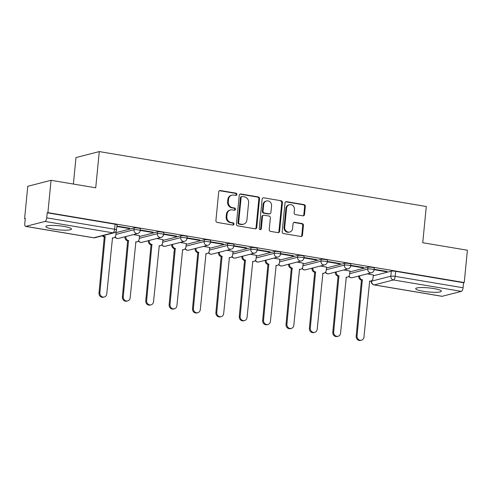 <?xml version="1.0" encoding="UTF-8"?>
<svg xmlns="http://www.w3.org/2000/svg" width="492" height="492" viewBox="0 0 492 492"><rect width="100%" height="100%" fill="white"/><g stroke="black" fill="none" stroke-linecap="round" stroke-linejoin="round"><path stroke-width="0.74" d="M236.898 194.457A1.138 1.027 75.6 0 0 235.982 193.165L220.348 190.545A1.624 1.47 75.6 0 0 218.725 191.892L215.908 220.594A1.624 1.47 75.6 0 0 217.224 222.433L232.851 225.059A1.138 1.027 75.6 0 0 233.989 224.118A1.138 1.027 75.6 0 0 233.073 222.827L231.049 222.489A5.191 4.705 75.6 0 1 226.843 216.597L227.076 214.204A5.191 4.705 75.6 0 1 230.49 209.961A5.191 4.705 75.6 0 1 232.285 209.887L234.309 210.232A1.138 1.027 75.6 0 0 235.447 209.285A1.138 1.027 75.6 0 0 234.524 207.999L232.501 207.661A5.191 4.705 75.6 0 1 228.294 201.763L228.528 199.371A5.191 4.705 75.6 0 1 231.947 195.133A5.191 4.705 75.6 0 1 233.737 195.06L235.76 195.398A1.138 1.027 75.6 0 0 236.898 194.457M235.797 195.404A1.138 1.027 75.6 0 0 235.299 193.344L219.672 190.718A1.624 1.47 75.6 0 0 219.463 190.699M232.888 225.065A1.138 1.027 75.6 0 0 232.39 222.999L230.373 222.661L231.049 222.489M234.34 210.238A1.138 1.027 75.6 0 0 233.848 208.171L231.824 207.833L232.501 207.661M63.966 226.443A12.897 2.042 -174.4 0 0 45.836 226.548A12.897 2.042 -174.4 0 0 53.37 229.167A12.897 2.042 -174.4 0 0 71.5 229.063A12.897 2.042 -174.4 0 0 63.966 226.443M433.839 288.564A12.897 2.042 -174.4 0 0 415.709 288.669A12.897 2.042 -174.4 0 0 423.243 291.289A12.897 2.042 -174.4 0 0 441.373 291.184A12.897 2.042 -174.4 0 0 433.839 288.564M302.875 215.828A1.624 1.47 75.6 0 0 304.505 214.481L305.292 206.431A1.624 1.47 75.6 0 0 303.982 204.592L286.621 201.671A1.624 1.47 75.6 0 0 284.991 203.024L282.18 231.726A1.624 1.47 75.6 0 0 283.497 233.565L300.852 236.48A1.624 1.47 75.6 0 0 302.482 235.133L303.435 225.404A1.624 1.47 75.6 0 0 302.119 223.565L294.69 222.316A1.624 1.47 75.6 0 0 293.06 223.663L292.592 228.485A4.342 3.93 75.6 0 1 289.733 232.033A4.342 3.93 75.6 0 1 284.72 227.163L286.572 208.27A4.342 3.93 75.6 0 1 289.425 204.727A4.342 3.93 75.6 0 1 294.444 209.592L294.136 212.741A1.624 1.47 75.6 0 0 295.446 214.586L302.875 215.828M45.049 221.437L25.824 226.375A3.309 1.304 -80.5 0 1 25.596 226.388A3.309 1.304 -80.5 0 1 24.784 223.473L25.277 218.436L24.6 218.614L27.767 186.283L51.063 180.3L95.725 187.803L99.279 151.579L426.293 206.499L422.739 242.722L467.4 250.225L464.233 282.549L47.896 212.63L47.22 212.802L46.722 217.839L114.611 229.241A3.309 0.523 5.6 0 1 116.549 229.912L117.041 224.875A3.309 0.523 5.6 0 0 115.11 224.204L114.611 229.241A3.309 1.304 -80.5 0 1 112.939 232.839L45.049 221.437A3.309 1.304 -80.5 0 0 46.722 217.839M51.063 180.3L47.896 212.63M259.542 198.75A1.624 1.47 75.6 0 0 258.232 196.905L240.871 193.989A1.624 1.47 75.6 0 0 239.241 195.336L236.431 224.038A1.624 1.47 75.6 0 0 237.747 225.883L255.102 228.798A1.624 1.47 75.6 0 0 256.732 227.452L259.542 198.75L258.866 198.922A1.624 1.47 75.6 0 0 257.55 197.077L240.194 194.162A1.624 1.47 75.6 0 0 239.985 194.143M263.749 197.833L281.104 200.748A1.624 1.47 75.6 0 1 282.42 202.587L279.604 231.289A1.624 1.47 75.6 0 1 277.98 232.636L270.551 231.388A1.624 1.47 75.6 0 1 269.235 229.549L270.372 217.907A1.624 1.47 75.6 0 0 269.062 216.068L264.13 215.238A1.624 1.47 75.6 0 0 262.507 216.585L261.32 228.706A1.138 1.027 75.6 0 1 260.569 229.635A1.138 1.027 75.6 0 1 259.259 228.362L262.119 199.18A1.624 1.47 75.6 0 1 263.749 197.833L281.104 200.748M373.231 275.809L391.306 271.172L390.814 276.209A3.309 0.523 5.6 0 1 395.168 276.363L463.058 287.765A3.309 1.304 99.5 0 1 461.379 291.362L442.16 296.295A3.309 1.304 99.5 0 1 441.933 296.307L374.037 284.905A3.309 1.304 99.5 0 0 374.271 284.893L442.16 296.295M24.6 218.614L25.252 218.719M73.388 184.051L75.983 157.557L99.279 151.579M464.233 282.549L463.55 282.728L463.058 287.765M116.143 231.769L115.835 231.658M116.881 226.492L128.855 228.503L128.898 228.079M128.855 228.503L129.876 228.245L116.924 226.068M139.525 235.699L133.375 234.598M140.263 230.422L152.237 232.433L152.274 232.009M152.237 232.433L153.252 232.169L140.3 229.998M162.901 239.622L156.751 238.528M163.639 234.346L175.613 236.357L175.656 235.932M175.613 236.357L176.634 236.098L163.682 233.921M186.283 243.546L180.133 242.451M187.022 238.276L198.996 240.287L199.032 239.856M198.996 240.287L200.01 240.022L187.058 237.845M209.66 247.476L203.51 246.381M210.398 242.199L222.372 244.21L222.415 243.786M222.372 244.21L223.393 243.952L210.441 241.775M233.042 251.4L226.892 250.305M233.78 246.129L245.754 248.14L245.791 247.71M245.754 248.14L246.769 247.876L233.823 245.699M256.418 255.33L250.268 254.235M257.156 250.053L269.13 252.064L269.173 251.64M269.13 252.064L270.151 251.806L257.199 249.628M279.8 259.253L273.65 258.159M280.538 253.983L292.512 255.994L292.555 255.563M292.512 255.994L293.527 255.729L280.581 253.552M303.177 263.183L297.027 262.088M303.915 257.906L315.889 259.917L315.932 259.493M315.889 259.917L316.909 259.653L303.958 257.482M326.559 267.107L320.409 266.012M327.297 261.836L339.271 263.847L339.314 263.417M339.271 263.847L340.286 263.583L327.34 261.406M349.935 271.037L343.785 269.942M350.673 265.76L362.647 267.771L362.69 267.347M362.647 267.771L363.668 267.507L350.716 265.336M349.855 271.885L367.924 267.242L367.752 269.032A3.309 0.523 5.6 0 1 371.466 269.087A3.309 0.523 5.6 0 1 374.037 269.856L374.215 268.072A3.309 0.523 -174.4 0 0 371.644 267.304A3.309 0.523 -174.4 0 0 367.924 267.242M326.473 267.955L344.548 263.318L344.369 265.102A3.309 0.523 5.6 0 1 348.09 265.163A3.309 0.523 5.6 0 1 350.661 265.932L350.833 264.142A3.309 0.523 -174.4 0 0 348.262 263.374A3.309 0.523 -174.4 0 0 344.548 263.318M303.097 264.032L321.165 259.389L320.993 261.178A3.309 0.523 5.6 0 1 324.708 261.234A3.309 0.523 5.6 0 1 327.278 262.002L327.457 260.219A3.309 0.523 -174.4 0 0 324.886 259.45A3.309 0.523 -174.4 0 0 321.165 259.389M279.714 260.102L297.789 255.465L297.611 257.248A3.309 0.523 5.6 0 1 301.332 257.31A3.309 0.523 5.6 0 1 303.902 258.079L304.074 256.289A3.309 0.523 -174.4 0 0 301.504 255.52A3.309 0.523 -174.4 0 0 297.789 255.465M256.338 256.178L274.407 251.535L274.235 253.325A3.309 0.523 5.6 0 1 277.949 253.386A3.309 0.523 5.6 0 1 280.52 254.149L280.698 252.365A3.309 0.523 -174.4 0 0 278.128 251.597A3.309 0.523 -174.4 0 0 274.407 251.535M232.956 252.248L251.031 247.611L250.852 249.395A3.309 0.523 5.6 0 1 254.573 249.456A3.309 0.523 5.6 0 1 257.144 250.225L257.316 248.435A3.309 0.523 -174.4 0 0 254.745 247.673A3.309 0.523 -174.4 0 0 251.031 247.611M209.58 248.325L227.648 243.681L227.476 245.471A3.309 0.523 5.6 0 1 231.191 245.533A3.309 0.523 5.6 0 1 233.762 246.295L233.94 244.512A3.309 0.523 -174.4 0 0 231.369 243.743A3.309 0.523 -174.4 0 0 227.648 243.681M186.197 244.401L204.272 239.758L204.094 241.541A3.309 0.523 5.6 0 1 207.815 241.603A3.309 0.523 5.6 0 1 210.379 242.371L210.558 240.582A3.309 0.523 -174.4 0 0 207.987 239.819A3.309 0.523 -174.4 0 0 204.272 239.758M162.821 240.471L180.89 235.828L180.718 237.618A3.309 0.523 5.6 0 1 184.432 237.679A3.309 0.523 5.6 0 1 187.003 238.442L187.175 236.658A3.309 0.523 -174.4 0 0 184.605 235.889A3.309 0.523 -174.4 0 0 180.89 235.828M139.439 236.547L157.514 231.904L157.335 233.694A3.309 0.523 5.6 0 1 161.05 233.749A3.309 0.523 5.6 0 1 163.621 234.518L163.799 232.728A3.309 0.523 -174.4 0 0 161.228 231.966A3.309 0.523 -174.4 0 0 157.514 231.904M116.063 232.618L134.131 227.974L133.953 229.764A3.309 0.523 5.6 0 1 137.674 229.825A3.309 0.523 5.6 0 1 140.245 230.588L140.417 228.805A3.309 0.523 -174.4 0 0 137.846 228.036A3.309 0.523 -174.4 0 0 134.131 227.974M374.055 269.684L386.029 271.695L387.05 271.436L374.098 269.259M373.317 274.96L367.167 273.866M386.029 271.695L386.072 271.27M463.55 282.728L395.66 271.326A3.309 0.523 -174.4 0 0 391.306 271.172M47.22 212.802L115.11 224.204M231.947 195.133L231.265 195.312A5.191 4.705 75.6 0 0 227.851 199.549L228.528 199.371M231.824 207.833A5.191 4.705 75.6 0 1 227.618 201.941L227.851 199.549M230.49 209.961L229.813 210.139A5.191 4.705 75.6 0 0 226.4 214.377L227.076 214.204M230.373 222.661A5.191 4.705 75.6 0 1 226.16 216.769L226.4 214.377M255.311 228.817A1.624 1.47 75.6 0 0 256.049 227.624L258.866 198.922M242.273 196.493A1.138 1.027 75.6 0 0 241.129 197.44L238.663 222.63A1.138 1.027 75.6 0 0 239.579 223.922L241.713 224.278A5.191 4.705 75.6 0 0 243.503 224.204A5.191 4.705 75.6 0 0 246.922 219.967L248.608 202.747A5.191 4.705 75.6 0 0 244.401 196.849L242.273 196.493M241.88 196.511L241.197 196.683A1.138 1.027 75.6 0 0 240.453 197.612L241.129 197.44M243.503 224.204L242.827 224.377A5.191 4.705 75.6 0 1 241.037 224.45L238.903 224.094A1.138 1.027 75.6 0 1 237.98 222.808L240.453 197.612M278.189 232.655A1.624 1.47 75.6 0 0 278.927 231.468L281.738 202.766A1.624 1.47 75.6 0 0 280.428 200.921M263.571 215.262L262.894 215.435A1.624 1.47 75.6 0 0 261.824 216.763L260.637 228.878L261.32 228.706M260.213 229.653A1.138 1.027 75.6 0 0 260.637 228.878M271.559 205.828A4.342 3.93 75.6 0 0 266.547 200.964A4.342 3.93 75.6 0 0 263.687 204.506L263.036 211.166A1.624 1.47 75.6 0 0 264.352 213.005L269.278 213.835A1.624 1.47 75.6 0 0 270.907 212.489L271.559 205.828M266.547 200.964L265.865 201.142A4.342 3.93 75.6 0 0 263.011 204.684L263.687 204.506M269.837 213.811L269.161 213.983A1.624 1.47 75.6 0 1 268.601 214.008L263.675 213.184A1.624 1.47 75.6 0 1 262.359 211.339L263.011 204.684M289.425 204.727L288.749 204.9A4.342 3.93 75.6 0 0 285.895 208.442L286.572 208.27M289.733 232.033L289.056 232.206A4.342 3.93 75.6 0 1 284.038 227.341L285.895 208.442M301.061 236.498A1.624 1.47 75.6 0 0 301.799 235.305L302.752 225.582A1.624 1.47 75.6 0 0 301.442 223.737L294.013 222.489A1.624 1.47 75.6 0 0 293.804 222.47M303.084 215.847A1.624 1.47 75.6 0 0 303.822 214.66L304.616 206.603A1.624 1.47 75.6 0 0 303.3 204.764L285.944 201.849A1.624 1.47 75.6 0 0 285.735 201.831M103.289 235.563A3.309 2.995 75.6 0 0 105.153 236.658L99.882 292.74A3.801 3.444 75.6 0 0 104.273 297.002A3.801 3.444 75.6 0 0 106.776 293.902L112.496 237.894A3.309 2.995 75.6 0 0 113.64 237.845A3.309 2.995 75.6 0 0 115.811 235.145L116.149 231.707M113.64 237.845L112.754 238.073A3.309 2.995 -104.4 0 1 112.244 238.153M104.273 297.002L103.394 297.23A3.801 3.444 -104.4 0 1 98.997 292.968L104.267 236.886A3.309 2.995 -104.4 0 1 102.404 235.791M104.495 236.923L105.38 236.701M125.884 236.523L125.854 236.837A3.309 2.995 75.6 0 0 128.535 240.588L123.264 296.67A3.801 3.444 75.6 0 0 127.656 300.932A3.801 3.444 75.6 0 0 130.159 297.826L135.878 241.818A3.309 2.995 75.6 0 0 137.016 241.775A3.309 2.995 75.6 0 0 139.193 239.075L139.531 235.637M137.016 241.775L136.136 242.002A3.309 2.995 -104.4 0 1 135.62 242.082M127.656 300.932L126.77 301.159A3.801 3.444 -104.4 0 1 122.379 296.897L127.649 240.816A3.309 2.995 -104.4 0 1 124.968 237.064L125.854 236.837M124.999 236.75L124.968 237.064M127.877 240.852L128.756 240.625M149.26 240.453L149.236 240.76A3.309 2.995 75.6 0 0 151.911 244.512L146.641 300.594A3.801 3.444 75.6 0 0 151.032 304.856A3.801 3.444 75.6 0 0 153.535 301.756L159.254 245.748A3.309 2.995 75.6 0 0 160.398 245.699A3.309 2.995 75.6 0 0 162.569 242.999L162.907 239.561M160.398 245.699L159.513 245.926A3.309 2.995 -104.4 0 1 159.002 246.006M151.032 304.856L150.152 305.083A3.801 3.444 -104.4 0 1 145.761 300.821L151.032 244.739A3.309 2.995 -104.4 0 1 148.35 240.988L149.236 240.76M148.381 240.68L148.35 240.988M151.253 244.776L152.139 244.549M172.643 244.376L172.612 244.69A3.309 2.995 75.6 0 0 175.293 248.442L170.023 304.523A3.801 3.444 75.6 0 0 174.414 308.785A3.801 3.444 75.6 0 0 176.917 305.68L182.637 249.672A3.309 2.995 75.6 0 0 183.774 249.628A3.309 2.995 75.6 0 0 185.951 246.929L186.29 243.491M183.774 249.628L182.895 249.856A3.309 2.995 -104.4 0 1 182.378 249.936M174.414 308.785L173.528 309.013A3.801 3.444 -104.4 0 1 169.137 304.751L174.408 248.669A3.309 2.995 -104.4 0 1 171.726 244.918L172.612 244.69M171.757 244.604L171.726 244.918M174.635 248.706L175.515 248.478M196.025 248.306L195.994 248.614A3.309 2.995 75.6 0 0 198.67 252.365L193.399 308.447A3.801 3.444 75.6 0 0 197.79 312.709A3.801 3.444 75.6 0 0 200.293 309.609L206.013 253.601A3.309 2.995 75.6 0 0 207.157 253.552A3.309 2.995 75.6 0 0 209.328 250.852L209.666 247.415M207.157 253.552L206.271 253.78A3.309 2.995 -104.4 0 1 205.761 253.86M197.79 312.709L196.911 312.937A3.801 3.444 -104.4 0 1 192.52 308.675L197.79 252.593A3.309 2.995 -104.4 0 1 195.109 248.841L195.994 248.614M195.139 248.528L195.109 248.841M198.012 252.63L198.897 252.402M219.401 252.23L219.37 252.544A3.309 2.995 75.6 0 0 222.052 256.295L216.781 312.377A3.801 3.444 75.6 0 0 221.172 316.639A3.801 3.444 75.6 0 0 223.675 313.533L229.395 257.525A3.309 2.995 75.6 0 0 230.533 257.482A3.309 2.995 75.6 0 0 232.71 254.782L233.048 251.344M230.533 257.482L229.653 257.71A3.309 2.995 -104.4 0 1 229.137 257.79M221.172 316.639L220.287 316.866A3.801 3.444 -104.4 0 1 215.896 312.605L221.166 256.523A3.309 2.995 -104.4 0 1 218.491 252.765L219.37 252.544M218.522 252.458L218.491 252.765M221.394 256.56L222.273 256.332M242.784 256.16L242.753 256.467A3.309 2.995 75.6 0 0 245.428 260.219L240.157 316.301A3.801 3.444 75.6 0 0 244.555 320.563A3.801 3.444 75.6 0 0 247.052 317.463L252.771 261.455A3.309 2.995 75.6 0 0 253.915 261.406A3.309 2.995 75.6 0 0 256.086 258.706L256.424 255.268M253.915 261.406L253.029 261.633A3.309 2.995 -104.4 0 1 252.519 261.713M244.555 320.563L243.669 320.79A3.801 3.444 -104.4 0 1 239.278 316.528L244.549 260.446A3.309 2.995 -104.4 0 1 241.867 256.695L242.753 256.467M241.898 256.381L241.867 256.695M244.77 260.483L245.656 260.256M266.16 260.083L266.129 260.397A3.309 2.995 75.6 0 0 268.81 264.149L263.54 320.231A3.801 3.444 75.6 0 0 267.931 324.492A3.801 3.444 75.6 0 0 270.434 321.387L276.153 265.379A3.309 2.995 75.6 0 0 277.291 265.336A3.309 2.995 75.6 0 0 279.468 262.636L279.807 259.192M277.291 265.336L276.412 265.557A3.309 2.995 -104.4 0 1 275.901 265.643M267.931 324.492L267.045 324.72A3.801 3.444 -104.4 0 1 262.654 320.458L267.925 264.376A3.309 2.995 -104.4 0 1 265.25 260.619L266.129 260.397M265.28 260.311L265.25 260.619M268.152 264.413L269.032 264.186M289.542 264.013L289.511 264.321A3.309 2.995 75.6 0 0 292.187 268.072L286.916 324.154A3.801 3.444 75.6 0 0 291.313 328.416A3.801 3.444 75.6 0 0 293.81 325.317L299.53 269.308A3.309 2.995 75.6 0 0 300.673 269.259A3.309 2.995 75.6 0 0 302.851 266.559L303.183 263.122M300.673 269.259L299.788 269.487A3.309 2.995 -104.4 0 1 299.277 269.567M291.313 328.416L290.428 328.644A3.801 3.444 -104.4 0 1 286.036 324.382L291.307 268.3A3.309 2.995 -104.4 0 1 288.626 264.548L289.511 264.321M288.656 264.235L288.626 264.548M291.528 268.337L292.414 268.109M312.918 267.937L312.887 268.245A3.309 2.995 75.6 0 0 315.569 272.002L310.298 328.084A3.801 3.444 75.6 0 0 314.689 332.346A3.801 3.444 75.6 0 0 317.192 329.24L322.912 273.232A3.309 2.995 75.6 0 0 324.05 273.189A3.309 2.995 75.6 0 0 326.227 270.489L326.565 267.045M324.05 273.189L323.17 273.411A3.309 2.995 -104.4 0 1 322.66 273.497M314.689 332.346L313.81 332.574A3.801 3.444 -104.4 0 1 309.413 328.312L314.683 272.224A3.309 2.995 -104.4 0 1 312.008 268.472L312.887 268.245M312.039 268.165L312.008 268.472M314.911 272.267L315.79 272.039M336.3 271.861L336.27 272.174A3.309 2.995 75.6 0 0 338.945 275.926L333.674 332.008A3.801 3.444 75.6 0 0 338.072 336.27A3.801 3.444 75.6 0 0 340.569 333.164L346.288 277.162A3.309 2.995 75.6 0 0 347.432 277.113A3.309 2.995 75.6 0 0 349.609 274.413L349.941 270.975M347.432 277.113L346.546 277.34A3.309 2.995 -104.4 0 1 346.036 277.42M338.072 336.27L337.186 336.497A3.801 3.444 -104.4 0 1 332.795 332.235L338.066 276.153A3.309 2.995 -104.4 0 1 335.384 272.402L336.27 272.174M335.415 272.088L335.384 272.402M338.287 276.19L339.173 275.963M359.677 275.791L359.646 276.098A3.309 2.995 75.6 0 0 362.327 279.856L357.057 335.938A3.801 3.444 75.6 0 0 361.448 340.2A3.801 3.444 75.6 0 0 363.951 337.094L369.67 281.086A3.309 2.995 75.6 0 0 370.808 281.043A3.309 2.995 75.6 0 0 372.985 278.343L373.323 274.899M370.808 281.043L369.929 281.264A3.309 2.995 -104.4 0 1 369.418 281.344M361.448 340.2L360.568 340.421A3.801 3.444 -104.4 0 1 356.171 336.165L361.442 280.077A3.309 2.995 -104.4 0 1 358.766 276.326L359.646 276.098M358.797 276.018L358.766 276.326M361.669 280.12L362.549 279.893M235.299 193.344L235.982 193.165M232.39 222.999L233.073 222.827M233.848 208.171L234.524 207.999M371.638 280.674L371.589 281.141L390.814 276.209A3.309 2.995 -104.4 0 0 393.489 279.96L374.271 284.893A3.309 2.995 -104.4 0 1 371.589 281.141A3.309 0.523 5.6 0 0 371.294 281.326A3.309 3.309 0 0 0 374.037 284.905M461.379 291.362L393.489 279.96A3.309 1.304 -80.5 0 0 395.168 276.363L395.66 271.326M25.824 226.375L93.714 237.777L112.939 232.839A3.309 2.995 75.6 0 0 114.076 232.79A3.309 3.309 0 0 0 116.549 229.912M349.677 273.669L367.752 269.032A3.309 2.995 -104.4 0 0 370.427 272.783A3.309 2.995 -104.4 0 0 371.571 272.734A3.309 3.309 0 0 0 374.037 269.856M326.301 269.745L344.369 265.102A3.309 2.995 -104.4 0 0 347.051 268.853A3.309 2.995 -104.4 0 0 348.188 268.81A3.309 3.309 0 0 0 350.661 265.932M302.918 265.815L320.993 261.178A3.309 2.995 -104.4 0 0 323.668 264.93A3.309 2.995 -104.4 0 0 324.812 264.88A3.309 3.309 0 0 0 327.278 262.002M279.542 261.892L297.611 257.248A3.309 2.995 -104.4 0 0 300.292 261A3.309 2.995 -104.4 0 0 301.43 260.957A3.309 3.309 0 0 0 303.902 258.079M256.16 257.968L274.235 253.325A3.309 2.995 -104.4 0 0 276.91 257.076A3.309 2.995 -104.4 0 0 278.054 257.027A3.309 3.309 0 0 0 280.52 254.149M232.784 254.038L250.852 249.395A3.309 2.995 -104.4 0 0 253.534 253.152A3.309 2.995 -104.4 0 0 254.672 253.103A3.309 3.309 0 0 0 257.144 250.225M209.401 250.114L227.476 245.471A3.309 2.995 -104.4 0 0 230.151 249.223A3.309 2.995 -104.4 0 0 231.295 249.173A3.309 3.309 0 0 0 233.762 246.295M186.025 246.185L204.094 241.541A3.309 2.995 -104.4 0 0 206.775 245.299A3.309 2.995 -104.4 0 0 207.913 245.25A3.309 3.309 0 0 0 210.379 242.371M162.643 242.261L180.718 237.618A3.309 2.995 -104.4 0 0 183.393 241.369A3.309 2.995 -104.4 0 0 184.537 241.326A3.309 3.309 0 0 0 187.003 238.442M139.267 238.331L157.335 233.694A3.309 2.995 -104.4 0 0 160.017 237.445A3.309 2.995 -104.4 0 0 161.155 237.396A3.309 3.309 0 0 0 163.621 234.518M115.884 234.407L133.953 229.764A3.309 2.995 -104.4 0 0 136.635 233.516A3.309 2.995 -104.4 0 0 137.778 233.472A3.309 3.309 0 0 0 140.245 230.588M137.778 233.472L118.554 238.405A3.309 2.995 -104.4 0 1 117.416 238.454A3.309 2.995 75.6 0 1 115.177 236.812M161.155 237.396L141.936 242.335A3.309 2.995 -104.4 0 1 140.792 242.378A3.309 2.995 75.6 0 1 138.553 240.736M184.537 241.326L165.312 246.258A3.309 2.995 -104.4 0 1 164.174 246.308A3.309 2.995 75.6 0 1 161.936 244.665M207.913 245.25L188.694 250.188A3.309 2.995 -104.4 0 1 187.55 250.231A3.309 2.995 75.6 0 1 185.312 248.589M231.295 249.173L212.07 254.112A3.309 2.995 -104.4 0 1 210.933 254.161A3.309 2.995 75.6 0 1 208.694 252.519M254.672 253.103L235.453 258.042A3.309 2.995 -104.4 0 1 234.309 258.085A3.309 2.995 75.6 0 1 232.07 256.443M278.054 257.027L258.829 261.965A3.309 2.995 -104.4 0 1 257.691 262.015A3.309 2.995 75.6 0 1 255.453 260.373M301.43 260.957L282.211 265.895A3.309 2.995 -104.4 0 1 281.067 265.938A3.309 2.995 75.6 0 1 278.829 264.296M324.812 264.88L305.587 269.819A3.309 2.995 -104.4 0 1 304.45 269.868A3.309 2.995 75.6 0 1 302.211 268.226M348.188 268.81L328.97 273.749A3.309 2.995 -104.4 0 1 327.826 273.792A3.309 2.995 75.6 0 1 325.593 272.15M371.571 272.734L352.346 277.673A3.309 2.995 -104.4 0 1 351.208 277.722A3.309 2.995 75.6 0 1 348.969 276.073M94.858 237.728A3.309 2.995 75.6 0 1 93.714 237.777A3.309 1.304 99.5 0 1 93.486 237.79A3.309 3.309 0 0 0 94.858 237.728L114.076 232.79M227.618 201.941L228.294 201.763M226.16 216.769L226.843 216.597M219.672 190.718L220.348 190.545M256.049 227.624L256.732 227.452M240.194 194.162L240.871 193.989M257.55 197.077L258.232 196.905M237.98 222.808L238.663 222.63M238.903 224.094L239.579 223.922M241.037 224.45L241.713 224.278M281.738 202.766L282.42 202.587M278.927 231.468L279.604 231.289M261.824 216.763L262.507 216.585M262.359 211.339L263.036 211.166M263.675 213.184L264.352 213.005M268.601 214.008L269.278 213.835M284.038 227.341L284.72 227.163M294.013 222.489L294.69 222.316M301.442 223.737L302.119 223.565M302.752 225.582L303.435 225.404M301.799 235.305L302.482 235.133M285.944 201.849L286.621 201.671M303.3 204.764L303.982 204.592M304.616 206.603L305.292 206.431M303.822 214.66L304.505 214.481M104.267 236.886L105.153 236.658M98.997 292.968L99.882 292.74M127.649 240.816L128.535 240.588M122.379 296.897L123.264 296.67M151.032 244.739L151.911 244.512M145.761 300.821L146.641 300.594M174.408 248.669L175.293 248.442M169.137 304.751L170.023 304.523M197.79 252.593L198.67 252.365M192.52 308.675L193.399 308.447M221.166 256.523L222.052 256.295M215.896 312.605L216.781 312.377M244.549 260.446L245.428 260.219M239.278 316.528L240.157 316.301M267.925 264.376L268.81 264.149M262.654 320.458L263.54 320.231M291.307 268.3L292.187 268.072M286.036 324.382L286.916 324.154M314.683 272.224L315.569 272.002M309.413 328.312L310.298 328.084M338.066 276.153L338.945 275.926M332.795 332.235L333.674 332.008M361.442 280.077L362.327 279.856M356.171 336.165L357.057 335.938M114.98 237.039A3.309 3.309 0 0 0 118.554 238.405M138.363 240.969A3.309 3.309 0 0 0 141.936 242.335M161.739 244.893A3.309 3.309 0 0 0 165.312 246.258M185.121 248.823A3.309 3.309 0 0 0 188.694 250.188M208.497 252.747A3.309 3.309 0 0 0 212.07 254.112M231.88 256.67A3.309 3.309 0 0 0 235.453 258.042M255.262 260.6A3.309 3.309 0 0 0 258.829 261.965M278.638 264.524A3.309 3.309 0 0 0 282.211 265.895M302.02 268.454A3.309 3.309 0 0 0 305.587 269.819M325.397 272.377A3.309 3.309 0 0 0 328.97 273.749M348.779 276.307A3.309 3.309 0 0 0 352.346 277.673M371.343 280.84L371.294 281.326M25.596 226.388L93.486 237.79"/></g></svg>
